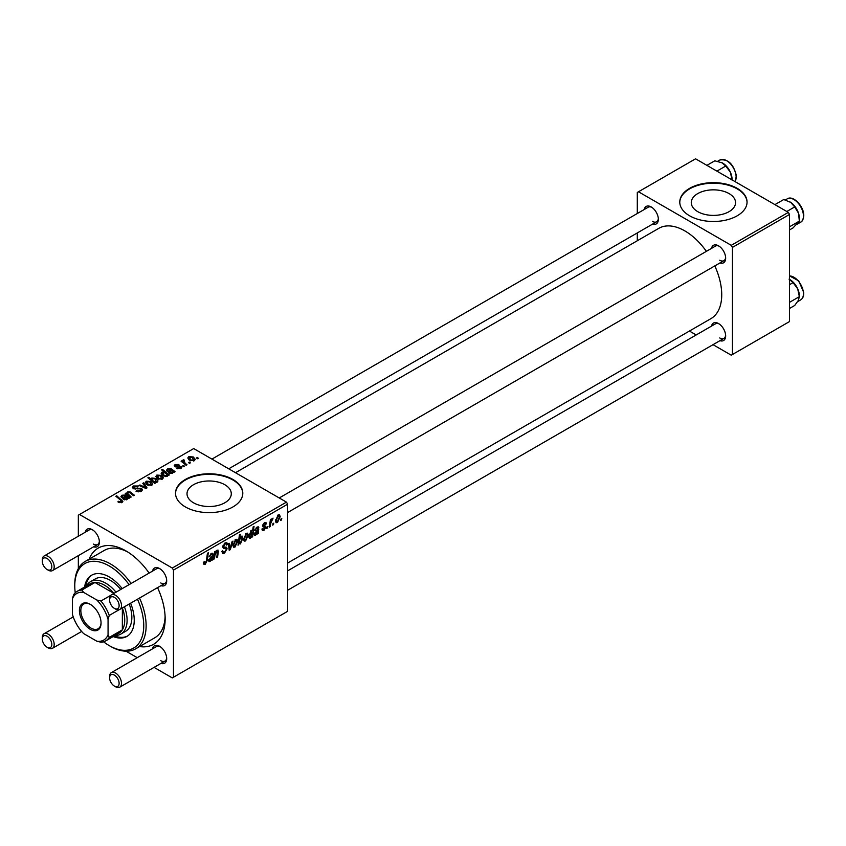 <?xml version="1.0" encoding="UTF-8"?>
<svg xmlns="http://www.w3.org/2000/svg" width="846" height="846" viewBox="0 0 846 846"><rect width="100%" height="100%" fill="white"/><g stroke="black" fill="none" stroke-linecap="round" stroke-linejoin="round"><path stroke-width="1.27" d="M729.062 193.586A22.133 12.775 0 0 0 704.94 190.815A22.133 12.775 0 0 0 691.277 202.628A22.133 12.775 0 0 0 697.76 211.659A22.133 12.775 0 0 0 721.881 214.429A22.133 12.775 0 0 0 735.544 202.628A22.133 12.775 0 0 0 729.062 193.586M737.194 188.341A33.639 19.416 0 0 0 700.541 184.132A33.639 19.416 0 0 0 679.772 202.078A33.639 19.416 0 0 0 689.627 215.804A33.639 19.416 0 0 0 726.28 220.013A33.639 19.416 0 0 0 747.05 202.078A33.639 19.416 0 0 0 737.194 188.341M747.05 202.353A33.639 19.416 0 0 0 737.194 188.891A33.639 19.416 0 0 0 700.763 184.629A33.639 19.416 0 0 0 679.772 202.353M193.501 502.788A22.133 12.775 180 0 1 187.019 493.757A22.133 12.775 180 0 1 200.682 481.945A22.133 12.775 180 0 1 224.803 484.716A22.133 12.775 180 0 1 231.286 493.757A22.133 12.775 180 0 1 217.623 505.559A22.133 12.775 180 0 1 193.501 502.788M232.946 479.471A33.639 19.416 0 0 0 196.283 475.262A33.639 19.416 0 0 0 175.513 493.207A33.639 19.416 0 0 0 185.369 506.934A33.639 19.416 0 0 0 222.033 511.143A33.639 19.416 0 0 0 242.791 493.207A33.639 19.416 0 0 0 232.946 479.471M242.791 493.482A33.639 19.416 0 0 0 232.946 480.02A33.639 19.416 0 0 0 196.505 475.759A33.639 19.416 0 0 0 175.524 493.482M711.528 248.386A10.089 5.827 60 0 1 718.529 245.816L718.529 245.816A10.089 5.827 60 0 1 725.657 258.178A10.089 5.827 60 0 1 719.935 262.947M719.142 246.207A8.407 4.854 -120 0 0 715.505 246.08L279.243 497.966M644.218 209.522A10.089 5.827 60 0 1 651.209 206.953L651.209 206.953A10.089 5.827 60 0 1 658.347 219.315A10.089 5.827 60 0 1 652.626 224.084M651.832 207.344A8.407 4.854 -120 0 0 648.195 207.217L211.923 459.103M711.528 326.112A10.089 5.827 60 0 1 718.529 323.542L718.529 323.542A10.089 5.827 60 0 1 725.657 335.904A10.089 5.827 60 0 1 719.935 340.674M719.142 323.933A8.407 4.854 -120 0 0 715.505 323.807L287.651 570.838M85.256 532.229A10.089 5.827 60 0 1 92.246 529.659L92.246 529.659A10.089 5.827 60 0 1 99.384 542.022A10.089 5.827 60 0 1 93.663 546.802M92.87 530.051A8.407 4.854 -120 0 0 89.232 529.934L44.045 556.023A8.407 4.854 60 0 1 48.243 556.446A8.407 4.854 60 0 1 53.742 563.848A8.407 4.854 60 0 1 52.452 570.595A8.407 4.854 60 0 1 48.243 570.172L47.059 569.485A6.726 3.881 -120 0 0 51.818 566.746A6.726 3.881 -120 0 0 47.059 558.497A6.726 3.881 -120 0 0 42.3 561.247A6.726 3.881 -120 0 0 47.059 569.485L48.243 570.172M152.566 571.092A10.089 5.827 60 0 1 159.566 568.523L159.566 568.523A10.089 5.827 60 0 1 166.694 580.885A10.089 5.827 60 0 1 160.983 585.665M160.19 568.914A8.407 4.854 -120 0 0 156.552 568.798L111.355 594.886A8.407 4.854 60 0 1 115.564 595.309A8.407 4.854 60 0 1 121.052 602.712A8.407 4.854 60 0 1 119.762 609.458A8.407 4.854 60 0 1 115.564 609.035L114.369 608.348A6.726 3.881 -120 0 0 119.127 605.609A6.726 3.881 -120 0 0 114.369 597.361A6.726 3.881 -120 0 0 109.61 600.11A6.726 3.881 -120 0 0 114.369 608.348L115.564 609.035M152.566 648.819A10.089 5.827 60 0 1 159.566 646.259L159.566 646.259A10.089 5.827 60 0 1 166.694 658.611A10.089 5.827 60 0 1 160.983 663.391M160.19 646.64A8.407 4.854 -120 0 0 156.552 646.524L111.355 672.612A8.407 4.854 60 0 1 115.564 673.035A8.407 4.854 60 0 1 121.052 680.448A8.407 4.854 60 0 1 119.762 687.185A8.407 4.854 60 0 1 115.564 686.762L114.369 686.074A6.726 3.881 -120 0 0 119.127 683.335A6.726 3.881 -120 0 0 114.369 675.097A6.726 3.881 -120 0 0 109.61 677.836A6.726 3.881 -120 0 0 114.369 686.074L115.564 686.762M89.116 559.174A55.498 32.042 60 0 1 125.906 550.883L125.906 550.883A55.498 32.042 60 0 1 149.129 573.08M127.735 551.983A50.453 29.134 -120 0 0 104.248 550.439L85.213 561.427A50.453 29.134 60 0 1 110.445 563.922A50.453 29.134 60 0 1 131.119 583.476M287.651 563.024L710.936 318.635A52.135 30.107 -120 0 0 714.796 265.908M706.389 251.347A52.135 30.107 -120 0 0 684.869 230.916A52.135 30.107 -120 0 0 658.801 228.335L235.505 472.713M286.456 502.133L287.651 504.195L173.483 570.109L172.288 568.047L286.456 502.133L193.692 448.57L78.34 515.172L78.34 536.227M78.34 555.653L78.34 568.628M173.483 570.109L173.483 677.223L172.288 677.91L154.057 667.378M137.242 657.67L126.001 651.187M263.984 530.336L262.461 530.59L261.922 529.036L262.778 528.412L264.026 529.437L265.158 527.714L263.106 526.868L262.672 525.842L264.491 522.807L265.961 522.564L266.458 523.79L265.591 524.414L264.449 523.706L263.54 525.186L265.591 526.117L266.025 527.132L263.984 530.336L261.922 529.141M262.059 528.93L264.026 529.437M264.978 527.206L262.694 526.191M265.591 524.414L263.793 523.325M262.746 525.197L264.333 525.916M258.379 533.445L257.48 533.963L257.396 533.149L255.672 535.137L254.604 535.254L254.128 534.006L257.903 529.353L258.03 528.454L256.93 528.041L254.678 530.59L257.004 527.121L258.474 526.878L258.379 533.445L257.121 532.726M258.03 528.454L256.264 527.661M248.29 535.074L245.594 540.954L244.198 541.112L243.542 539.357L246.271 533.318L247.624 533.17L248.29 535.074L247.254 534.471M205.24 564.25L203.992 564.451L203.611 562.199L204.478 561.575L205.292 563.098L206.435 560.634L207.429 553.252L208.306 552.745L207.27 560.39L205.24 564.25L203.537 563.277M203.759 562.082L205.292 563.098M241.226 536.237L242.887 538.098L240.444 543.925L238.984 543.375L238.022 545.205L239.429 534.778L240.306 534.27L239.799 537.919L241.226 536.237L242.252 536.153M238.361 542.73L240.444 543.925L238.318 542.995M233.02 541.102L230.271 549.678L229.213 550.291L228.378 543.777L229.245 543.28L229.858 548.832L232.09 541.641L233.02 541.102M221.916 551.423L224.55 551.983L226.242 549.392L226.009 548.684L223.756 548.356L222.784 546.812L225.11 542.921L226.834 542.656L227.542 544.295L226.675 545.11L226.252 543.893L225.078 544.063L223.64 546.252L223.968 546.928L226.527 547.246L227.098 548.811L224.497 553.136L222.604 553.474L221.916 551.37L222.784 550.757L223.175 552.216L221.916 551.486M226.009 548.684L222.784 546.802M222.9 545.829L223.968 546.928M281.792 518.556L280.724 520.544L280.914 519.063L281.792 518.556M287.651 504.195L287.651 611.309L173.483 677.223M237.694 541.197L234.998 547.066L233.612 547.225L232.946 545.469L235.685 539.441L237.028 539.293L237.694 541.197L236.658 540.594M212.748 559.788L211.86 560.306L211.764 559.492L210.051 561.48L208.983 561.596L208.507 560.348L212.283 555.695L212.399 554.796L211.31 554.384L209.047 556.932L211.384 553.464L212.854 553.221L212.748 559.788L211.5 559.069M212.399 554.796L210.643 554.003M217.115 550.154L218.395 551.116L217.602 556.996L216.724 557.493L217.507 551.655L216.84 551.19L214.937 555.283L214.461 558.804L213.594 559.312L214.609 551.729L215.487 551.222L215.318 552.491L218.004 550.037M217.507 551.655L216.312 550.883M248.925 537.295L250.427 538.162L248.83 536.237L251.23 530.463L252.584 530.833L253.166 526.846L254.033 526.339L252.626 536.766L251.759 537.273L251.907 536.216L250.427 538.162L249.485 538.246M251.23 530.463L252.584 530.833L251.643 530.294M280.185 516.663L277.488 522.542L276.092 522.701L275.436 520.946L278.165 514.907L279.518 514.759L280.185 516.663L279.148 516.06M273.797 523.177L272.729 525.165L272.909 523.685L273.797 523.177M270.699 523.537L270.255 526.593L269.377 527.1L270.403 519.518L271.28 519.01L271.058 520.576L273.057 518.112L270.699 523.537L269.927 523.092M267.96 526.55L266.892 528.539L267.072 527.058L267.96 526.55M184.502 466.241L183.645 466.738L182.63 465.945L183.519 465.437L184.502 466.241M190.339 462.868L189.483 463.365L188.468 462.572L189.356 462.064L190.339 462.868M176.729 468.483L177.374 467.859L180.124 468.018L180.335 466.823L174.985 466.611L174.244 465.628L175.08 464.57L178.887 464.486L175.788 465.025L175.714 466.03L179.595 465.903L181.827 467.267L180.843 468.483L176.729 468.483M180.124 468.811L180.335 466.823M175.788 465.025L175.714 466.897M167.815 475.716L167.815 474.902L167.286 476.298L163.225 475.801L161.131 473.305L161.808 472.227L164.177 472.015L161.586 469.858L162.464 469.35L169.38 474.976L167.878 475.336M141.345 491.283L135.952 491.145L140.436 490.68L140.732 488.903L133.308 488.618L132.325 487.338L133.425 485.995L138.268 485.985L137.665 486.64L134.366 486.566L134.123 488.079L141.515 488.364L142.54 489.749L141.345 491.283M141.271 491.325L140.732 488.903M133.636 488.777L133.636 487.444L134.123 488.956M151.857 485.213L147.384 485.012L145.311 482.516L146.263 481.194L150.821 481.49L152.766 483.87L151.857 485.213M127.027 494.825L127.704 491.917L130.453 492.034L134.345 495.196L133.478 495.703L129.597 492.552L128.19 492.509L127.609 493.398L131.215 497.004L130.337 497.511L125.303 493.43L126.985 493.165M121.179 502.767L120.745 500.24L115.849 496.264L116.727 495.756L122.871 501.371L122.099 502.397L117.869 501.837L121.581 501.255L121.581 502.64M172.288 568.047L79.524 514.495M128.603 498.516L127.767 498.125L126.911 499.616L123.622 499.5L122.797 498.442L125.25 496.084L122.649 495.703L122.448 497.194L121.475 497.638L120.936 496.528L121.972 495.227L125.462 495.037L129.501 497.998L128.603 498.516L128.603 497.585M122.649 495.703L122.448 497.194M155.537 482.96L154.776 483.404L147.86 477.789L148.727 477.281L151.138 479.248L151.815 478.001L155.918 478.445L158.001 480.962L157.303 482.072L154.638 482.22L155.537 482.96M147.024 487.878L145.967 488.491L139.072 485.477L139.95 484.97L145.681 487.582L142.784 483.341L143.714 482.802L147.024 487.878M162.453 479.09L157.98 478.889L155.897 476.393L156.859 475.082L161.417 475.378L163.363 477.757L162.453 479.09M174.234 472.174L173.388 471.782L172.531 473.274L169.242 473.157L168.428 472.1L170.871 469.742L168.28 469.371L168.068 470.862L167.096 471.296L166.556 470.186L167.593 468.885L171.082 468.695L175.122 471.656L174.234 472.174L174.223 471.243M168.28 469.371L168.068 470.862M194.347 460.679L189.874 460.478L187.791 457.982L188.753 456.671L193.311 456.967L195.257 459.336L194.347 460.679M183.857 459.748L185.031 463.143L187.008 464.792L186.131 465.3L181.097 461.218L181.975 460.71L183.011 461.556L183.053 459.96L183.857 459.748L184.46 460.499L183.519 461.165L183.519 463.185M183.011 462.762L183.053 459.96L183.053 462.804M198.345 458.246L197.478 458.744L196.473 457.961L197.361 457.443L198.345 458.246M139.527 598.048A50.453 29.134 60 0 1 135.677 648.819L154.702 637.831A50.453 29.134 -120 0 0 165.107 616.723M788.335 212.378L789.53 214.44L732.435 247.392L731.251 245.329L788.335 212.378L695.571 158.815L637.292 192.465L637.292 213.509M637.292 232.936L637.292 240.75M732.435 247.392L732.435 354.506L731.251 355.193L713.019 344.671M696.205 334.963L689.437 331.05M732.435 354.506L789.53 321.554L789.53 214.44M731.251 245.329L638.487 191.778M719.713 260.23A8.407 4.854 -120 0 0 723.922 260.653A8.407 4.854 -120 0 0 725.635 257.438M652.403 221.366A8.407 4.854 -120 0 0 656.602 221.789A8.407 4.854 -120 0 0 658.325 218.575M719.713 337.956A8.407 4.854 -120 0 0 723.922 338.379A8.407 4.854 -120 0 0 725.635 335.164M157.546 587.642A55.498 32.042 60 0 1 165.15 618.86A55.498 32.042 60 0 1 139.569 646.566M160.751 660.673A8.407 4.854 -120 0 0 164.959 661.086A8.407 4.854 -120 0 0 166.673 657.881M160.751 582.947A8.407 4.854 -120 0 0 164.959 583.359A8.407 4.854 -120 0 0 166.673 580.155M93.441 544.084A8.407 4.854 -120 0 0 97.639 544.496A8.407 4.854 -120 0 0 99.363 541.292M118.63 502.365L118.63 501.276M119.275 502.651L119.275 501.741M116.727 496.972L116.727 495.756M121.803 502.545L121.803 499.87M125.25 497.162L125.25 496.084M121.972 497.416L121.972 495.227M125.462 497.004L125.462 495.037M126.445 497.12L126.445 495.767M126.424 499.024L127.016 498.146L125.864 496.602L124.489 499.003L126.424 499.024L126.424 499.838M124.489 499.859L124.024 498.389L124.024 499.7M126.181 494.138L126.181 492.922M127.704 492.985L127.704 491.917M130.453 493.197L130.453 492.034M148.727 478.498L148.727 477.281M151.138 480.443L151.138 479.248M151.815 481.004L151.815 478.001M155.918 479.566L155.918 478.445M154.638 483.288L154.638 482.22M152.608 481.649L152.608 480.465L153.792 481.374L156.468 481.67L156.891 481.014L156.891 482.262M156.468 482.368L155.072 478.952L152.291 478.593L151.899 481.067M152.291 478.593L152.608 480.465M153.792 482.611L153.792 481.374M146.263 484.219L146.263 481.194M150.821 482.632L150.821 481.49M151.106 485.53L149.954 481.987L146.993 481.66L146.443 484.367M146.993 481.66L148.156 484.451L151.106 484.769L151.603 483.997L151.603 485.34M148.156 485.371L148.156 484.451M139.95 485.858L139.95 484.97M145.681 488.364L145.681 487.582M143.714 484.737L143.714 482.802M136.714 491.526L136.714 490.585M136.978 491.632L136.978 490.743M138.162 491.949L138.162 491.166M140.436 491.706L140.436 490.68M133.425 488.681L133.425 485.995M135.191 489.125L135.191 488.322M141.515 491.177L141.515 488.364M156.859 478.096L156.859 475.082M161.417 476.51L161.417 475.378M161.702 479.418L160.539 475.875L157.578 475.537L157.039 478.254M157.578 475.537L158.752 478.339L161.702 478.656L162.199 477.874L162.199 479.227M158.752 479.259L158.752 478.339M161.808 474.701L161.808 472.227M162.464 470.588L162.464 469.35M166.821 476.499L167.074 474.691L165.224 472.935L162.622 472.628L162.242 475.114M162.622 472.628L164.166 475.346L166.821 475.706L167.074 474.691M163.923 476.161L163.923 475.198M165.753 476.615L165.753 475.875M164.166 476.256L164.166 475.346M170.871 470.82L170.871 469.742M167.593 471.074L167.593 468.885M171.082 470.662L171.082 468.695M172.066 470.788L172.066 469.424M172.045 472.681L172.637 471.804L171.484 470.26L170.109 472.66L172.045 472.681L172.045 473.496M170.109 473.517L169.623 470.714M177.374 468.79L177.374 467.859M175.08 466.654L175.08 464.57M176.296 466.992L176.296 466.262M179.595 466.622L179.595 465.903M181.129 468.293L181.129 466.283M188.753 459.685L188.753 456.671M193.311 458.098L193.311 456.967M193.597 460.996L192.444 457.464L189.472 457.126L188.933 459.833M189.472 457.126L190.646 459.928L193.597 460.235L194.094 459.463L194.094 460.816M190.646 460.848L190.646 459.928M189.356 463.27L189.356 462.064M181.975 461.927L181.975 460.71M183.519 466.643L183.519 465.437M197.361 458.648L197.361 457.443M280.84 519.613L281.591 520.047M221.916 551.655L224.497 553.136M222.784 546.823L225.84 548.589M225.131 542.91L227.542 544.295M224.941 543.016L227.532 544.517M224.232 543.566L225.078 544.063M222.805 546.326L227.098 548.811M229.044 548.969L230.271 549.678M228.959 548.314L229.858 548.832M232.957 545.892L234.998 547.066M235.325 539.674L236.372 540.277L235.643 540.33L233.803 544.866L235.008 546.188L236.838 541.694L234.987 539.949M233.01 544.401L233.803 544.866M232.946 545.501L235.008 546.188M238.138 544.38L238.784 544.761M239.058 537.496L239.799 537.919M241.84 537.496L242.887 538.098M239.481 540.171L239.291 541.874L240.37 543.1L242.019 538.616L240.941 537.273L239.481 540.171L238.762 539.748M240.423 536.967L241.575 537.21L240.666 536.681M238.403 542.402L240.37 543.1M238.53 541.44L239.291 541.874M206.519 559.957L207.27 560.39M208.518 560.591L210.051 561.48M209.258 556.182L209.914 556.562M211.722 553.295L213.287 554.193M212.378 555.124L213.15 555.568M211.764 558.413L212.653 558.92M210.326 560.443L212.135 556.647L209.374 559.851L210.326 560.443L208.634 559.428M211.542 556.308L212.135 556.647M213.71 558.371L214.461 558.804M214.567 552.057L215.318 552.491M216.936 550.281L218.395 551.116M216.862 556.562L217.602 556.996M243.553 539.769L245.594 540.954M245.922 533.551L246.969 534.154L246.239 534.217L244.399 538.754L245.604 540.076L247.434 535.571L245.583 533.837M243.595 538.289L244.399 538.754M243.542 539.378L245.604 540.076M251.886 536.343L252.626 536.766M250.902 530.696L251.875 531.256L249.697 535.814L250.712 537.125L252.32 532.515L250.649 530.939M248.914 535.074L249.707 535.529M248.84 536.385L250.712 537.125M248.883 535.349L249.697 535.814M254.138 534.249L255.672 535.137M254.889 529.839L255.534 530.22M257.353 526.952L258.918 527.851M258.009 528.782L258.77 529.226M257.396 532.071L258.273 532.578M255.947 534.101L257.766 530.305L254.995 533.509L255.947 534.101L254.255 533.086M257.173 529.966L257.766 530.305M262.672 525.874L264.851 527.132M264.618 522.733L266.458 523.79M262.863 524.795L263.54 525.186M262.736 525.239L266.025 527.132M275.447 521.358L277.488 522.542M277.816 515.14L278.863 515.743L278.133 515.806L276.293 520.332L277.499 521.665L279.328 517.16L277.477 515.426M275.489 519.878L276.293 520.332M275.436 520.967L277.499 521.665M272.846 524.234L273.596 524.668M269.504 526.159L270.255 526.593M270.318 520.153L271.058 520.576M271.82 518.894L272.708 519.402M271.703 519.106L272.275 519.433M267.008 527.597L267.759 528.031M122.205 588.626A35.321 20.389 -120 0 0 109.261 576.972A35.321 20.389 -120 0 0 91.601 575.227A35.321 20.389 -120 0 0 84.589 587.039M92.203 574.899A35.321 20.389 -120 0 0 85.784 586.352M103.55 641.786A48.772 28.161 -120 0 0 109.261 645.635A48.772 28.161 -120 0 0 139.854 641.85A48.772 28.161 -120 0 0 137.486 599.222M129.078 584.66A48.772 28.161 -120 0 0 109.261 565.985A48.772 28.161 -120 0 0 74.765 585.897A48.772 28.161 -120 0 0 75.241 592.76M110.445 646.323L109.261 645.635L110.445 646.323A50.453 29.134 60 0 0 135.677 648.819M86.419 585.982A30.276 17.48 60 0 1 90.554 581.657L95.312 578.907A30.276 17.48 60 0 1 110.445 580.409A30.276 17.48 60 0 1 120.777 589.451M129.195 604.012A30.276 17.48 60 0 1 125.578 631.338L120.83 634.088A30.276 17.48 60 0 1 115.014 635.505M74.765 585.897L74.765 584.523A50.453 29.134 60 0 1 85.213 561.427M113.184 636.562A35.321 20.389 -120 0 0 126.921 636.404A35.321 20.389 -120 0 0 130.612 603.187M114.369 635.875A35.321 20.389 -120 0 0 127.503 636.044M789.53 226.791L799.354 221.113L793.062 227.891L789.53 229.932M786.812 211.489L794.701 206.932L798.497 213.181L799.354 221.113M774.915 204.626L783.756 199.529L790.703 202.384L794.701 206.932M789.878 201.866L790.703 202.384A13.462 7.773 -120 0 0 789.878 201.866A13.462 7.773 -120 0 0 789.815 201.834M799.396 219.347L799.396 218.353A13.462 7.773 -120 0 0 798.497 213.181A13.462 7.773 -120 0 0 790.703 202.384M732.086 179.902L732.086 179.489A13.462 7.773 -120 0 0 732.054 178.527A13.462 7.773 -120 0 0 730.373 172.203L732.044 180.071M716.911 171.135L725.752 166.038L730.373 172.203A13.462 7.773 -120 0 0 722.569 163.003A13.462 7.773 -120 0 0 722.463 162.94M706.907 165.361L714.807 160.803L722.569 163.003M721.754 162.569L725.752 166.038M789.53 308.462L794.701 305.469L798.497 300.214L799.396 296.079A13.462 7.773 -120 0 0 797.683 288.793L799.354 296.66L789.53 302.339M789.53 284.668L793.062 282.627L797.683 288.793A13.462 7.773 -120 0 0 789.878 279.592A13.462 7.773 -120 0 0 789.773 279.529M789.064 279.159L793.062 282.627M109.61 600.11L109.61 598.735A8.407 4.854 60 0 1 111.355 594.886M109.61 677.836L109.61 676.462A8.407 4.854 60 0 1 111.355 672.612M42.3 561.247L42.3 559.872A8.407 4.854 60 0 1 44.045 556.023M48.243 647.899L47.059 647.211A6.726 3.881 -120 0 0 51.818 644.472A6.726 3.881 -120 0 0 47.059 636.234A6.726 3.881 -120 0 0 42.3 638.973A6.726 3.881 -120 0 0 47.059 647.211L48.243 647.899A8.407 4.854 60 0 0 52.452 648.322A8.407 4.854 60 0 0 53.742 641.585A8.407 4.854 60 0 0 48.243 634.172A8.407 4.854 60 0 0 44.045 633.749A8.407 4.854 60 0 0 42.3 637.598L42.3 638.973M79.408 610.548A15.302 8.841 60 0 1 90.226 604.298A15.302 8.841 60 0 1 101.055 623.047A15.302 8.841 60 0 1 90.226 629.297A15.302 8.841 60 0 1 79.408 610.548M90.596 604.52A14.297 8.259 -120 0 0 83.796 604.002A14.297 8.259 -120 0 0 80.835 610.548A14.297 8.259 -120 0 0 87.075 624.94A14.297 8.259 -120 0 0 98.094 628.768A14.297 8.259 -120 0 0 101.044 622.624M124.436 606.762A30.276 17.48 60 0 1 127.101 620.234A30.276 17.48 60 0 1 120.83 634.088M105.718 640.877L118.8 633.316A28.595 16.508 -120 0 0 122.342 629.847A28.595 16.508 -120 0 0 124.722 620.234A28.595 16.508 -120 0 0 122.363 607.957L122.342 629.847L109.261 637.398A28.595 16.508 60 0 1 105.718 640.877A28.595 16.508 60 0 1 100.928 642.199L96.846 641.215A26.913 15.535 -120 0 0 108.066 634.743L108.066 619.452A26.913 15.535 -120 0 0 96.846 600.026L83.606 592.38A26.913 15.535 -120 0 0 72.386 598.852L72.386 614.143A26.913 15.535 -120 0 0 83.606 633.569L96.846 641.215M113.924 593.406L94.985 582.471A28.595 16.508 -120 0 0 90.205 583.793L77.123 591.354A28.595 16.508 60 0 1 81.903 590.022L83.606 592.38M113.956 593.384A28.595 16.508 -120 0 0 94.985 582.471L81.903 590.022M90.554 581.657A30.276 17.48 60 0 1 116.029 592.189M72.386 598.852L73.581 594.823A28.595 16.508 60 0 1 77.123 591.354M119.127 609.723L109.261 615.423L108.066 619.452M108.066 634.743L109.261 637.398M96.846 600.026L100.928 601.009A28.595 16.508 60 0 1 109.261 615.423M110.805 595.309L100.928 601.009M124.002 499.69L124.002 497.057M127.598 498.929L127.598 496.824M131.352 493.948L131.352 492.7M128.878 496.327L128.878 495.111M153.581 482.432L153.581 481.247M143.714 487.508L143.714 486.651M137.549 488.882L137.549 487.962M173.229 472.597L173.229 470.482M177.544 466.886L177.544 466.167M185.031 464.401L185.031 463.143M222.815 547.299L224.803 548.451M228.706 546.305L229.689 546.876M238.561 541.197L239.291 541.62M212.071 557.059L212.811 557.493M210.337 557.112L211.056 557.525M217.496 551.952L218.257 552.396M214.186 554.849L214.937 555.283M257.702 530.728L258.442 531.151M255.968 530.77L256.676 531.182M787.203 198.873C793.326 194.622 804.842 207.376 803.7 216.534C803.15 219.749 802.135 221.631 800.654 222.17A13.451 7.773 -120 0 0 803.404 216.936A13.451 7.773 -120 0 0 797.937 202.881A13.451 7.773 -120 0 0 787.203 198.873L785.31 199.963M735.047 181.604A13.451 7.773 -120 0 0 736.094 176.19A13.451 7.773 -120 0 0 729.876 163.215A13.451 7.773 -120 0 0 719.883 160.01L717.683 161.279M789.53 275.891L798.709 280.872L803.7 292.367C803.912 295.973 802.896 298.49 800.654 299.896A13.451 7.773 -120 0 0 803.404 292.779A13.451 7.773 -120 0 0 789.53 275.965M803.404 292.029A12.447 7.191 60 0 1 803.436 293.319M122.057 496.465L122.057 497.374M127.016 498.146L127.016 499.552M127.609 493.398L127.609 495.291M167.17 475.135L167.17 476.361M167.688 470.122L167.688 471.032M172.637 471.804L172.637 473.21M180.695 467.32L180.695 468.557M175.386 465.564L175.386 466.802M226.252 543.893L224.846 543.079M204.669 563.182L203.569 562.537M212.166 554.215L211.13 553.622M209.639 560.538L208.539 559.904M217.316 551.116L216.513 550.651M250.152 537.178L248.84 536.417M257.797 527.883L256.761 527.28M255.27 534.196L254.16 533.562M264.914 527.164L262.672 525.863M265.263 523.579L264.216 522.976M800.654 222.17L797.175 224.179M735.111 181.647L736.39 175.778C733.535 164.029 728.036 158.773 719.883 160.01M800.654 299.896L797.651 301.631M723.922 260.653L287.651 512.528M164.959 583.359L119.762 609.458M119.762 687.185L164.959 661.086M287.651 590.254L723.922 338.379M52.452 570.595L97.639 544.496M228.748 468.811L656.602 221.789M73.242 616.893L44.045 633.749M81.65 631.465L52.452 648.322"/></g></svg>
